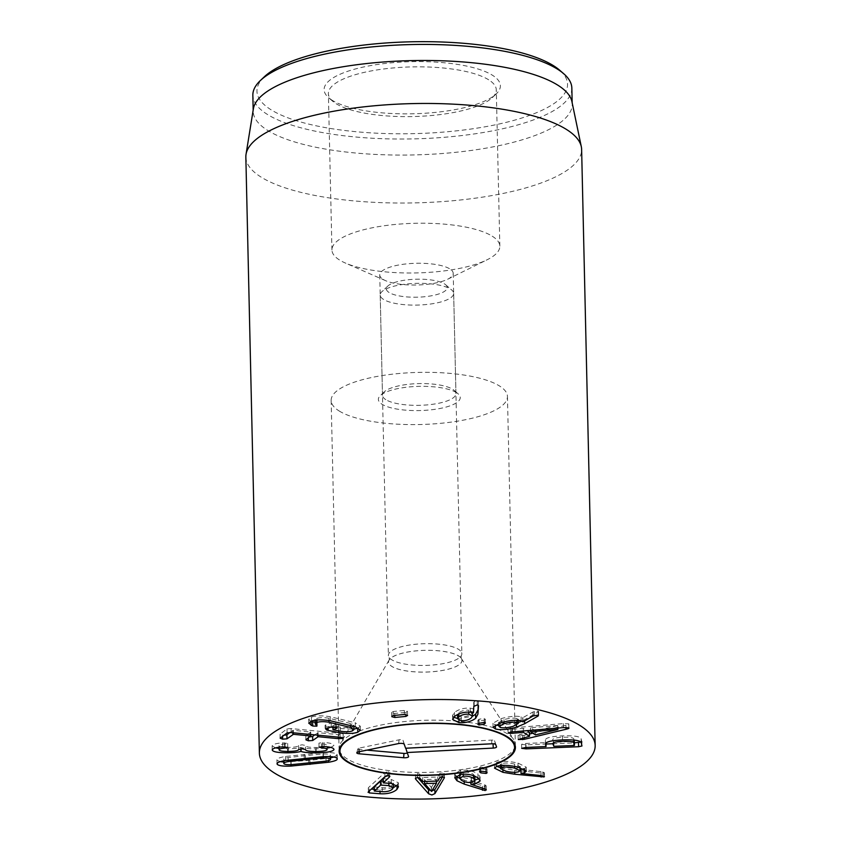 <?xml version="1.0" encoding="UTF-8"?>
<svg xmlns="http://www.w3.org/2000/svg" width="841" height="841" viewBox="0 0 841 841"><rect width="100%" height="100%" fill="white"/><g stroke="black" fill="none" stroke-linecap="round" stroke-linejoin="round"><path stroke-width="0.63" stroke-dasharray="4.21 3.15" d="M468.773 712.096L468.731 710.182C464.653 709.962 461.32 710.866 458.723 712.895L457.578 714.493M458.744 713.956L458.723 712.895M457.536 714.808L461.183 716.669C465.294 716.879 468.616 715.964 471.16 713.935L472.39 712.022L468.731 710.182M461.278 720.684L461.183 716.669M478.172 705.157L478.424 701.667L477.204 700.921L474.114 701.72L473.399 708.805L470.182 708.154C464.053 707.786 458.808 709.215 454.455 712.432L452.532 715.502L453.72 717.257M473.798 706.387L473.704 702.382M473.483 712.811L473.399 708.805M473.315 712.853L473.231 708.837M470.277 712.159L470.182 708.154M454.55 716.437L454.455 712.432M458.944 720.211L458.913 718.635L472.453 716.28M457.62 718.487L458.913 718.635M484.405 722.398L484.311 718.393L479.013 719.244L477.856 720.359L478.855 721L484.185 720.127L485.31 719.034L484.311 718.393M484.237 722.377L484.185 720.127M479.107 723.26L479.013 719.244M478.907 723.365L478.855 721M557.793 725.499L530.492 727.749L535.37 730.861L557.793 725.499L557.856 728.064M557.783 728.075L557.72 725.457M530.555 730.335L530.492 727.749M535.454 734.876L535.37 730.861M524.08 737.589L524.027 735.328L529.473 734.025M529.441 732.28L519.917 734.55L518.245 735.539L524.027 735.328M532.858 733.205L565.94 725.247C568.39 724.711 569.304 724.238 568.684 723.817L563.354 723.596L510.55 728.022L508.195 729.115L511.738 729.326L523.281 728.348L526.865 730.64M565.993 727.454L565.94 725.247M568.979 728.085L568.684 723.817M563.449 727.602L563.354 723.596M512.379 731.838L512.285 727.833M508.132 732.921L508.038 728.916L508.279 732.711M523.344 730.934L523.281 728.348M518.193 739.365L518.098 735.349L518.329 739.155M518.708 767.717L519.948 766.687L514.629 764.112C509.12 762.871 504.81 762.703 501.72 763.607L500.479 764.627L505.883 767.202C511.339 768.453 515.617 768.621 518.708 767.717L518.792 771.723M514.681 766.372L514.629 764.112M501.762 765.447L501.72 763.607M514.755 772.301L514.713 770.219L520.032 770.787M502.929 770.324L502.886 768.317L514.713 770.219M520.936 770.882L541.015 773.037L544.348 772.606L544.442 776.611M541.078 775.539L541.015 773.037M544.001 776.211L543.927 772.942L542.802 771.838L520.894 769.368M541.005 775.528L540.921 771.523M521.042 773.436L520.957 769.431M524.416 769.242L526.235 767.171L517.972 763.081C508.553 761.031 501.425 760.79 496.589 762.367L494.434 764.154L496.8 766.34M523.806 768.937L524.406 768.748M518.067 767.087L517.972 763.081M496.684 766.372L496.589 762.367M500.553 767.696L502.886 768.317M486.161 771.859L486.109 769.431L487.023 768.769L485.772 767.707L480.348 767.118L479.433 767.78L480.726 768.853L486.109 769.431M480.768 771.071L480.726 768.853M485.856 771.723L485.772 767.707M480.442 771.123L480.348 767.118M431.349 787.439L436.384 779.218L424.484 779.586L431.349 787.439L431.433 791.455M431.612 791.444L431.517 787.439M436.426 781.1L436.384 779.218M424.526 781.468L424.484 779.586M415.58 777.999L415.507 775.076L417.588 777.42M442.671 776.674L444.353 773.646L441.967 772.658L439.738 773.562L437.698 777.052L422.666 777.515L419.775 774.183L417.409 773.415L415.275 774.55L415.507 775.076M431.002 790.95L431.896 790.961M444.248 777.252L444.353 773.646L444.447 777.652M437.793 781.058L437.698 777.052M422.76 781.52L422.666 777.515M374.203 786.871L382.15 787.649C386.66 787.912 390.035 787.071 392.253 785.126L393.231 783.497L388.784 781.573L383.128 781.131M382.245 791.654L382.15 787.649M388.815 783.297L388.784 781.573M386.156 775.928L389.362 772.984L388.437 771.586L384.842 772.637L368.337 787.754L368.074 792.348M368.432 791.77L368.337 787.754L369.262 788.932L371.344 789.089M374.203 789.31L379.964 789.752L393.304 787.712M380.006 791.486L379.964 789.752M391.275 783.486L391.191 779.47L383.139 778.692M397.278 784.968L398.361 782.74L391.191 779.47M389.425 775.77L389.804 772.269L389.898 776.275M471.528 782.34L471.444 778.335L474.871 776.369M474.85 776.19L473.462 774.456C470.634 772.564 467.186 771.828 463.139 772.248L459.733 774.204L461.194 776.138C463.969 778.03 467.375 778.755 471.444 778.335M473.494 775.654L473.462 774.456M463.191 774.204L463.139 772.248M464.2 781.636L464.169 780.101L485.099 786.556L485.814 785.389L484.679 784.842L470.739 780.217L474.955 780.028M459.848 778.44L464.169 780.101M482.482 788.091L482.44 786.261M486.319 789.951L486.235 785.946L485.909 789.405M484.773 788.858L484.679 784.842M470.792 782.424L470.739 780.217M470.834 782.414L470.781 780.154M474.776 781.016L474.755 780.059M478.003 777.967L477.919 773.962C472.968 770.798 467.207 769.62 460.637 770.419L454.666 773.731L455.917 775.917M478.918 778.734L480.095 776.916L477.919 773.962M460.731 774.424L460.637 770.419M574.077 740.101L573.814 738.955C573.226 737.599 569.546 737.042 562.776 737.294C556.027 737.599 552.674 738.44 552.716 739.817L553.82 742.309L574.371 741.363M573.835 740.08L573.814 738.955M552.705 739.712L552.747 740.784L552.705 739.712M545.494 743.791L545.41 740.08L545.483 742.645L525.667 743.455L521.599 744.327L525.982 744.853L546.009 744.033M552.8 743.759L574.403 742.876M581.11 742.424L581.877 741.972L581.099 738.629C579.964 736.411 573.751 735.507 562.461 735.886C551.191 736.422 545.515 737.82 545.41 740.08L545.494 743.938M581.194 742.635L581.099 738.629M562.545 739.901L562.461 735.886M545.977 742.529L545.567 746.65M521.588 744.296L521.683 748.259L521.588 744.296M516.752 718.498C513.567 717.751 509.32 718.13 503.98 719.654L498.944 722.472L500.311 723.47C503.507 724.217 507.764 723.817 513.073 722.282L518.119 719.497L516.752 718.498L516.784 720.274M504.032 721.862L503.98 719.654M500.395 727.476L500.311 723.47M524.595 720.916L524.563 719.717L538.114 711.959L538.229 711.097L532.994 711.97L522.671 717.793L522.766 721.809M516.406 725.1L516.363 723.186L518.182 722.598M521.946 721.094L524.563 719.717M538.187 715.071L538.229 711.097L538.324 715.102M533.078 715.975L532.994 711.97M522.965 721.862L522.871 717.857M522.755 721.736L522.66 717.867L521.115 716.816C516.395 715.659 509.699 716.269 501.026 718.645L492.973 723.218L495.254 724.942M521.199 720.832L521.115 716.816M501.12 722.65L501.026 718.645M499.018 725.562L516.363 723.186M406.024 714.556L405.972 712.39L407.286 711.223L404.321 710.456L393.052 711.518L391.727 712.684L394.702 713.452L405.972 712.39M407.559 715.628L407.465 711.612L407.38 715.239M404.416 714.472L404.321 710.456M393.136 715.533L393.052 711.518M391.633 716.301L391.549 712.285L391.801 715.954M394.744 715.376L394.702 713.452M355.365 726.782L355.27 722.776L330.187 716.721C322.008 715.481 315.732 715.596 311.37 717.079L308.7 719.234L310.781 721.357M330.271 720.737L330.187 716.721M311.464 721.084L311.37 717.079M315.175 722.356L316.763 722.156L315.112 719.78L316.847 718.393C319.853 717.457 323.869 717.405 328.884 718.246L350.361 723.428L353.798 725.657L352.2 726.918C349.478 727.864 345.504 727.949 340.279 727.192L333.12 725.741L337.115 723.859L337.209 727.864M316.626 725.268L316.531 721.252L316.836 725.384M316.889 720.012L316.847 718.393M328.936 720.537L328.884 718.246M350.403 725.247L350.361 723.428M352.295 730.934L352.2 726.918M333.204 729.746L332.983 726.719M336.726 727.412L336.652 724.248L335.454 723.018L331.175 722.924L325.089 725.289L325.173 729.294M331.27 726.939L331.175 722.924M325.646 728.937L325.551 724.921L326.792 726.088L330.923 727.055M332.91 727.486L338.65 728.537L353.882 729.115M358.234 728.033L360.263 726.161L355.27 722.776M314.744 734.866L318.056 732.7L338.25 734.656L343.065 734.361C343.559 733.941 342.539 733.583 340.006 733.31L291.102 728.579L287.012 728.863L280.095 734.161L280.064 738.387M280.19 738.177L280.095 734.161L284.006 735.255M289.935 732.5L293.341 730.303L310.718 732.08L305.83 735.822L305.809 740.048M310.403 734.445L310.34 731.954L310.771 734.477M305.924 739.838L305.83 735.822L309.761 736.895M343.149 737.977L343.191 734.161L343.286 738.177M324.142 746.535L324.058 742.519L322.439 742.477L318.96 743.129L319.054 747.165M319.054 747.144L318.96 743.129L321.399 743.759C325.12 744.043 327.002 744.642 327.044 745.568C326.403 746.787 322.734 747.428 316.048 747.481C309.057 747.47 305.504 746.829 305.378 745.536L305.493 749.405L305.399 745.441L302.098 744.8L298.544 745.557C298.124 746.692 294.676 747.313 288.19 747.418C282.155 747.418 279.096 746.85 278.981 745.725C279.433 744.863 281.441 744.306 285.025 744.043L287.685 743.37L282.681 742.866C276.573 743.244 273.052 744.222 272.137 745.809L275.554 747.891M321.462 746.514L321.399 743.759M298.629 749.562L298.544 745.557M288.274 751.423L288.19 747.418M279.023 747.25L278.981 745.725L279.012 747.25M285.078 746.808L285.025 744.043M284.636 746.797L284.552 742.792M282.776 746.882L282.681 742.866M272.221 749.825L272.137 745.809M287.654 751.423L287.59 748.795C293.951 748.669 298.355 748.206 300.826 747.386L300.994 747.386C302.56 748.238 307.48 748.732 315.743 748.858L327.107 748.122M279.044 748.427L287.59 748.795M300.857 748.858L300.826 747.386M301.025 748.847L300.994 747.386M315.796 751.497L315.743 748.858M330.723 747.407L333.888 745.536C333.625 743.896 330.345 742.887 324.058 742.519M305.409 755.628L288.148 757.573C284.573 758.225 283.144 758.939 283.848 759.707C284.605 760.485 287.023 760.8 291.091 760.674L325.972 757.11C329.556 756.458 330.986 755.744 330.261 754.966C329.525 754.198 327.107 753.883 323.039 754.009L305.409 755.628L305.472 758.204M283.711 760.821L283.932 763.712M330.471 756.637L330.261 754.966L330.303 756.627M333.909 757.037L337.199 754.955L336.873 754.293C335.391 752.874 330.86 752.317 323.301 752.611L285.509 756.469C278.77 757.636 276.016 758.939 277.236 760.38L280.305 761.652M277.015 763.733L276.92 759.728L277.299 763.092M283.732 762.051L309.909 760.369L330.502 757.867M385.809 399.664A36.741 10.859 -1.3 0 1 382.487 395.291A36.741 10.859 -1.3 0 1 384.211 391.885A36.741 10.859 -1.3 0 1 416.989 383.654A36.741 10.859 -1.3 0 1 452.605 389.236A36.741 10.859 -1.3 0 1 454.056 390.298A36.741 10.859 -1.3 0 1 455.938 393.62A36.741 10.859 -1.3 0 1 427.154 404.899A36.741 10.859 -1.3 0 1 385.809 399.664M456.516 392.652A40.936 12.1 178.7 0 0 416.821 386.429A40.936 12.1 178.7 0 0 380.3 395.596A40.936 12.1 178.7 0 0 419.575 410.566A40.936 12.1 178.7 0 0 458.135 393.83A40.936 12.1 178.7 0 0 456.516 392.652M383.086 279.359A36.741 10.859 178.7 0 0 385.609 280.673A36.741 10.859 178.7 0 0 447.612 279.265A36.741 10.859 178.7 0 0 453.204 273.314A36.741 10.859 178.7 0 0 449.882 268.931A36.741 10.859 178.7 0 0 408.537 263.696A36.741 10.859 178.7 0 0 379.754 274.975A36.741 10.859 178.7 0 0 383.086 279.359M339.144 410.976A88.168 26.071 178.7 0 0 438.361 423.528A88.168 26.071 178.7 0 0 507.449 396.458A88.168 26.071 178.7 0 0 418.713 372.395A88.168 26.071 178.7 0 0 331.154 400.463A88.168 26.071 178.7 0 0 339.144 410.976M488.684 79.811A83.963 24.831 178.7 0 0 394.198 67.858A83.963 24.831 178.7 0 0 328.389 93.635A83.963 24.831 178.7 0 0 332.689 101.225A83.963 24.831 178.7 0 0 336.001 103.643A83.963 24.831 178.7 0 0 417.42 116.415A83.963 24.831 178.7 0 0 492.342 97.598A83.963 24.831 178.7 0 0 496.285 89.819A83.963 24.831 178.7 0 0 488.684 79.811M332.09 100.226A88.168 26.071 -1.3 0 1 328.621 97.693A88.168 26.071 -1.3 0 1 411.659 61.656A88.168 26.071 -1.3 0 1 496.243 93.887A88.168 26.071 -1.3 0 1 417.578 113.64A88.168 26.071 -1.3 0 1 332.09 100.226M492.227 236.184A83.963 24.831 -1.3 0 1 499.838 246.192A83.963 24.831 -1.3 0 1 487.055 259.806A83.963 24.831 -1.3 0 1 345.336 263.023A83.963 24.831 -1.3 0 1 331.943 250.008A83.963 24.831 -1.3 0 1 397.74 224.232A83.963 24.831 -1.3 0 1 492.227 236.184M264.253 76.857A155.343 45.94 178.7 0 0 413.288 133.645A155.343 45.94 178.7 0 0 559.601 70.15M571.838 88.105A159.538 47.18 -1.3 0 1 446.823 137.083A159.538 47.18 -1.3 0 1 267.301 114.365A159.538 47.18 -1.3 0 1 252.847 95.348M571.912 101.582A159.538 47.18 -1.3 0 1 572.206 104.147A159.538 47.18 -1.3 0 1 447.181 153.125A159.538 47.18 -1.3 0 1 267.659 130.397A159.538 47.18 -1.3 0 1 253.204 111.38A159.538 47.18 -1.3 0 1 253.383 108.804M245.845 157.057A167.937 49.661 178.7 0 0 261.057 177.073A167.937 49.661 178.7 0 0 450.03 200.988A167.937 49.661 178.7 0 0 581.625 149.435M339.228 749.794A88.168 26.071 -1.3 0 1 340.363 743.602A88.168 26.071 -1.3 0 1 426.608 720.232A88.168 26.071 -1.3 0 1 513.809 739.67A88.168 26.071 -1.3 0 1 514.86 741.762A88.168 26.071 -1.3 0 1 515.228 745.799M515.081 746.461A88.168 26.071 -1.3 0 1 427.785 772.364A88.168 26.071 -1.3 0 1 339.407 750.456M461.635 652.658A36.741 10.859 -1.3 0 1 461.835 653.72A36.741 10.859 -1.3 0 1 461.11 655.959A36.741 10.859 -1.3 0 1 428.942 665.273A36.741 10.859 -1.3 0 1 389.215 657.599A36.741 10.859 -1.3 0 1 388.384 655.381A36.741 10.859 -1.3 0 1 423.076 643.743A36.741 10.859 -1.3 0 1 461.635 652.658M461.793 659.312A36.741 10.859 -1.3 0 1 461.993 660.364A36.741 10.859 -1.3 0 1 429.089 671.927A36.741 10.859 -1.3 0 1 388.542 662.035A36.741 10.859 -1.3 0 1 389.267 659.786A36.741 10.859 -1.3 0 1 425.02 650.335A36.741 10.859 -1.3 0 1 461.162 658.156A36.741 10.859 -1.3 0 1 461.793 659.312M461.793 659.333A36.741 10.859 -1.3 0 1 461.993 660.385A36.741 10.859 -1.3 0 1 425.514 672.085A36.741 10.859 -1.3 0 1 388.542 662.056A36.741 10.859 -1.3 0 1 389.089 660.101A36.741 10.859 -1.3 0 1 425.02 650.356A36.741 10.859 -1.3 0 1 461.352 658.461A36.741 10.859 -1.3 0 1 461.793 659.333M407.275 752.853A2.544 0.757 178.7 0 0 407.37 752.569A2.544 0.757 178.7 0 0 407.37 752.558L405.825 748.248M492.448 743.77L493.047 743.738A2.544 0.757 178.7 0 0 495.317 742.876A2.544 0.757 178.7 0 0 495.317 742.866L494.55 740.721A2.544 0.757 178.7 0 0 491.754 740.101L404.532 744.611L402.997 740.301A2.544 0.757 178.7 0 0 399.097 739.817L359.023 748.133A2.544 0.757 178.7 0 0 357.835 748.742A2.544 0.757 178.7 0 0 359.496 749.468L366.928 750.13M405.625 748.238L404.532 744.611M447.065 286.634A30.434 8.999 178.7 0 0 445.667 284.752A30.434 8.999 178.7 0 0 416.6 279.201A30.434 8.999 178.7 0 0 387.796 286.066A30.434 8.999 178.7 0 0 413.709 297.22A30.434 8.999 178.7 0 0 447.065 286.634M453.467 292.321A36.741 10.859 178.7 0 0 451.785 290.061A36.741 10.859 178.7 0 0 416.694 283.354A36.741 10.859 178.7 0 0 381.94 291.638A36.741 10.859 178.7 0 0 380.206 295.044A36.741 10.859 178.7 0 0 417.178 305.073A36.741 10.859 178.7 0 0 453.667 293.383A36.741 10.859 178.7 0 0 453.467 292.321M477.299 704.926L477.204 700.921M474.208 705.725L474.114 701.72M522.513 737.967L522.461 735.633M510.645 732.027L510.55 728.022M511.801 731.891L511.738 729.326M520.001 738.566L519.917 734.55M542.887 775.844L542.802 771.838M442.051 776.663L441.967 772.658M439.832 777.578L439.738 773.562M419.869 778.198L419.775 774.183M417.504 777.42L417.409 773.415M374.466 791.055L374.371 787.05M384.936 776.642L384.842 772.637M369.315 790.961L369.262 788.932M383.391 782.876L383.296 778.871M388.521 775.602L388.437 771.586M485.152 789.005L485.099 786.556M553.914 746.314L553.82 742.309M553.367 746.23L553.273 742.225M573.961 745.494L573.867 741.489M526.045 747.449L525.982 744.853M581.877 741.972L581.961 745.988L581.867 741.93M525.751 747.47L525.667 743.455M534.434 715.428L534.35 711.412M340.363 731.197L340.279 727.192M335.538 727.023L335.454 723.018M326.844 728.506L326.792 726.088M328.085 728.064L328.053 726.393M338.713 730.924L338.65 728.537M340.1 737.315L340.006 733.31M291.196 732.585L291.102 728.579M287.107 732.879L287.012 728.863M282.587 736.338L282.565 735.16M292.805 732.742L292.742 730.345M293.393 732.795L293.341 730.303M308.353 737.977L308.321 736.8M317.572 735.139L317.52 732.742M318.119 735.192L318.056 732.7M338.303 737.147L338.25 734.656M322.534 746.482L322.439 742.477M316.132 751.497L316.048 747.481M298.65 749.478L298.555 745.473M287.769 747.344L287.685 743.412L287.78 747.386M288.211 760.096L288.148 757.573M291.186 764.679L291.091 760.674M308.752 763.071L308.658 759.055M326.066 761.126L325.972 757.11M323.091 756.627L323.039 754.009M304.253 758.319L304.158 754.314M323.396 756.616L323.301 752.611M285.593 760.474L285.509 756.469M290.881 764.69L290.818 762.072M309.961 762.945L309.909 760.369M328.673 760.537L328.621 758.214M336.968 758.298L336.873 754.293M407.37 752.569L408.579 756.532L407.37 752.558M496.526 746.819L495.317 742.866L496.526 746.829M495.759 744.663L494.55 740.721M491.722 743.78L491.754 740.101M404.206 744.253L402.997 740.301M398.592 743.56L399.097 739.817M358.508 751.875L359.023 748.133M359.338 751.707L359.496 749.468M452.626 719.507L452.532 715.502M485.404 723.05L485.31 719.034M477.94 724.364L477.856 720.359M519.948 766.687L519.969 767.591M500.479 764.627L500.5 765.562M526.329 771.176L526.235 767.171M494.519 768.169L494.434 764.154M487.118 772.774L487.023 768.769M479.517 771.786L479.433 767.78M444.447 777.715L444.353 773.709M398.455 786.755L398.361 782.74M480.179 780.921L480.095 776.916M454.76 777.736L454.666 773.731M498.944 722.472L498.965 723.365M518.119 719.497L518.13 720.338M538.724 715.418L538.629 711.402M493.057 727.234L492.973 723.218M308.784 723.239L308.7 719.234M317.257 725.815L317.162 721.809M353.809 726.235L353.798 725.657M332.899 726.719L332.868 725.625M360.358 730.177L360.263 726.161M310.792 734.487L310.739 732.059M272.221 749.93L272.127 745.925M337.294 758.96L337.199 754.955M384.211 391.885L380.3 395.596M454.056 390.298L458.135 393.83M379.754 274.975L382.487 395.291M453.204 273.314L455.938 393.62M492.342 97.598L496.243 93.887M332.689 101.225L328.621 97.693M499.838 246.192L496.285 89.819M331.943 250.008L328.389 93.635M447.612 279.265L487.055 259.806M385.609 280.673L345.336 263.023M331.154 400.463L339.123 751.307M507.449 396.458L515.407 747.302M572.206 104.147L572.174 102.854M253.204 111.38L253.173 110.097M461.11 655.959L461.162 658.156M389.267 659.786L389.215 657.599M389.089 660.101L340.363 743.602M461.352 658.461L513.809 739.67M357.835 748.742L356.805 752.748M387.796 286.066L381.94 291.638M445.667 284.752L451.785 290.061M380.206 295.044L388.384 655.381M453.667 293.383L461.835 653.72"/><path stroke-width="1.26" d="M458.818 716.9L457.63 718.813L461.278 720.684C465.378 720.884 468.7 719.98 471.244 717.941L472.474 716.038L468.826 714.188C464.747 713.977 461.404 714.882 458.818 716.9L458.744 713.956M468.826 714.188L468.773 712.096M457.578 714.493L457.63 718.813M477.898 714.177L475.67 718.277C471.191 721.631 465.63 723.081 458.997 722.64L452.626 719.507L454.55 716.437C458.902 713.221 464.148 711.801 470.277 712.159L473.483 712.811L473.798 706.387L477.299 704.926L478.518 705.694L477.898 714.177L478.172 705.157M475.67 718.277L475.575 714.261L477.814 710.172M458.997 722.64L458.944 720.211M453.72 717.257L457.62 718.487M472.453 716.28L475.575 714.261M484.269 724.143L478.939 725.005L477.94 724.364L479.107 723.26L484.405 722.398L485.404 723.05L484.269 724.143L484.237 722.377M478.939 725.005L478.907 723.365M557.814 729.462L530.587 731.765L535.454 734.876L557.888 729.515L557.783 728.075M557.888 729.515L557.856 728.064M530.587 731.765L530.555 730.335M524.122 739.344L518.34 739.554L529.525 736.295L523.375 732.353L511.833 733.341L508.279 733.131L510.645 732.027L563.449 727.602L568.779 727.822C569.389 728.243 568.474 728.727 566.035 729.263L524.122 739.344L524.08 737.589M529.473 734.025L532.858 733.205M566.035 729.263L565.993 727.454M523.375 732.353L523.344 730.934M526.865 730.64L529.441 732.28L529.525 736.295M514.724 768.117C509.204 766.876 504.905 766.708 501.814 767.612L500.574 768.642L505.967 771.218C511.433 772.469 515.701 772.637 518.792 771.723L520.043 770.692L514.724 768.117L514.681 766.372M501.814 767.612L501.762 765.447M514.797 774.225L502.971 772.332L494.519 768.169L496.684 766.372C501.52 764.805 508.647 765.037 518.067 767.087L526.329 771.176L524.5 772.753L521.042 773.436L541.005 775.528L544.022 776.947L514.797 774.225L514.755 772.301M502.971 772.332L502.929 770.324M520.032 770.787L520.936 770.882M541.11 777.052L541.078 775.539M544.442 776.611L544.022 776.947L544.001 776.211M520.989 773.384L520.894 769.368L524.406 768.748M524.5 772.753L524.416 769.242M496.8 766.34L500.553 767.696M486.193 773.447L480.81 772.868L479.517 771.786L480.442 771.123L485.856 771.723L487.118 772.774L486.193 773.447L486.161 771.859M480.81 772.868L480.768 771.071M436.479 783.234L424.579 783.602L431.612 791.444L436.479 783.234L436.426 781.1M424.579 783.602L424.526 781.468M415.601 779.081L415.37 778.556L417.504 777.42L419.869 778.198L422.76 781.52L437.793 781.058L439.832 777.578L442.051 776.663L444.447 777.652L434.944 793.578L431.906 794.976L428.616 793.778L415.601 779.081L415.58 777.999M417.588 777.42L428.532 789.762L431.811 790.971L434.86 789.573L442.671 776.674M428.616 793.778L428.532 789.762M434.944 793.578L434.86 789.573M383.128 781.131L380.51 781.1L374.203 786.871L374.466 791.055L382.245 791.654C386.755 791.917 390.119 791.076 392.337 789.142L393.325 787.512L388.868 785.578L388.815 783.297M388.868 785.578L380.605 785.105L374.466 791.055M396.857 789.489C393.073 792.716 387.47 794.146 380.058 793.767L369.357 792.937L368.432 791.77L384.936 776.642L388.521 775.602L389.457 776.989L383.391 782.876L391.275 783.486L398.455 786.755L396.857 789.489L397.278 784.968M368.074 792.348L368.432 791.77M371.344 789.089L374.203 789.31M380.058 793.767L380.006 791.486M393.304 787.712L396.773 785.473M386.156 775.928L383.139 778.692L383.391 782.876M389.898 776.275L389.457 776.989L389.425 775.77M474.965 780.385L473.557 778.461C470.718 776.579 467.281 775.844 463.233 776.264L459.817 778.209L461.288 780.143C464.053 782.035 467.47 782.771 471.528 782.34L474.965 780.385L474.85 776.19M473.557 778.461L473.494 775.654M463.233 776.264L463.191 774.204M464.253 784.117L456.999 780.763L454.76 777.736L460.731 774.424C467.291 773.625 473.052 774.803 478.003 777.967L480.179 780.921L474.839 784.064L470.834 784.232L484.773 788.858L485.909 789.405L485.194 790.572L464.253 784.117L464.2 781.636M456.999 780.763L456.915 776.758L459.848 778.44M482.534 790.267L482.482 788.091M485.909 789.405L486.319 789.951M470.834 784.232L470.792 782.424M470.876 784.169L470.834 782.414M474.839 784.064L474.776 781.016M474.955 780.028L478.918 778.734M455.917 775.917L456.915 776.758M573.898 742.971C573.31 741.604 569.641 741.047 562.871 741.299C556.122 741.604 552.768 742.445 552.81 743.833L553.914 746.314L573.961 745.494L573.835 740.08M573.961 745.494L574.077 740.101M546.009 744.033L552.8 743.759M574.403 742.876L581.867 741.93M545.494 743.938L545.504 744.096C545.609 741.836 551.286 740.437 562.545 739.901C573.846 739.512 580.059 740.427 581.194 742.635L581.961 745.988L578.576 746.724L526.077 748.868L521.683 748.332L525.751 747.47L546.072 746.535L545.494 743.791M545.567 746.65L545.988 742.939M504.074 723.659L499.039 726.487L500.395 727.476C503.601 728.222 507.859 727.833 513.168 726.298L518.203 723.502L516.837 722.503C513.662 721.757 509.404 722.146 504.074 723.659L504.032 721.862M516.837 722.503L516.784 720.274M524.658 723.723L516.458 727.202C507.459 729.694 500.458 730.282 495.433 728.979L493.057 727.234L501.12 722.65C509.793 720.274 516.49 719.665 521.199 720.832L522.965 721.862L533.078 715.975L538.324 715.102L538.208 715.964L524.658 723.723L524.595 720.916M516.458 727.202L516.406 725.1M518.182 722.598L521.946 721.094M538.324 715.102L538.208 715.964L538.187 715.071M495.433 728.979L495.349 724.974L499.018 725.562M407.38 715.239L406.066 716.406L394.786 717.468L391.822 716.7L393.136 715.533L404.416 714.472L407.559 715.628M406.066 716.406L406.024 714.556M394.786 717.468L394.744 715.376M357.772 732.259C353.451 733.709 347.102 733.815 338.744 732.553L326.876 730.104L325.646 728.937L331.27 726.939L335.538 727.023L336.747 728.264L333.204 729.746L340.363 731.197C345.588 731.964 349.572 731.87 352.295 730.934L353.893 729.662L350.455 727.433L328.978 722.251C323.953 721.42 319.948 721.473 316.941 722.408L315.207 723.796L316.857 726.172L312.736 726.025L308.784 723.239L311.464 721.084C315.827 719.602 322.092 719.486 330.271 720.737L355.365 726.782L360.358 730.177L357.772 732.259L357.677 728.243L358.234 728.033M311.181 725.51L311.086 721.504L315.175 722.356M316.626 725.268L316.857 726.172L316.836 725.384M316.941 722.408L316.889 720.012M328.978 722.251L328.936 720.537M350.455 727.433L350.403 725.247M332.983 726.719L333.204 729.746M337.209 727.864L336.747 728.264L336.726 727.412M330.923 727.055L332.91 727.486M353.882 729.115L357.677 728.243M312.726 740.49L308.416 740.816L305.924 739.838L310.434 735.959L293.435 734.319L286.991 738.829L282.65 739.176L280.19 738.177L287.107 732.879L291.196 732.585L340.1 737.315C342.634 737.599 343.654 737.946 343.16 738.377L338.334 738.661L318.15 736.705L312.726 740.49L312.631 736.485L314.744 734.866M286.991 738.829L286.897 734.824L289.935 732.5M284.006 735.255L286.897 734.824M310.813 736.096L310.403 734.445M309.761 736.895L312.631 736.485M333.982 749.426L333.982 749.541C332.941 751.57 326.897 752.674 315.827 752.874C307.564 752.737 302.655 752.243 301.089 751.391L300.91 751.391C298.45 752.211 294.045 752.684 287.685 752.8C277.688 752.779 272.526 751.78 272.221 749.825C273.146 748.238 276.657 747.25 282.776 746.882L287.769 747.418L285.11 748.048C281.535 748.311 279.517 748.868 279.075 749.73C279.18 750.866 282.25 751.423 288.274 751.423C294.77 751.318 298.219 750.698 298.629 749.562L302.182 748.805L305.472 749.552C305.588 750.834 309.141 751.486 316.132 751.497C322.828 751.433 326.497 750.792 327.138 749.573C327.086 748.658 325.204 748.048 321.493 747.765L319.054 747.144L324.142 746.535C330.429 746.903 333.709 747.901 333.982 749.541L333.972 749.32M321.493 747.765L321.462 746.514M279.075 749.73L279.023 747.25L279.075 749.73M285.11 748.048L285.078 746.808M287.685 752.8L287.654 751.423M275.554 747.891L279.044 748.427M300.91 751.391L300.857 748.858M301.089 751.391L301.025 748.847M315.827 752.874L315.796 751.497M327.107 748.122L330.723 747.407M305.504 759.644L288.242 761.578C284.668 762.24 283.228 762.945 283.932 763.712C284.689 764.49 287.107 764.816 291.186 764.679L326.066 761.126C329.651 760.474 331.081 759.759 330.355 758.971C329.609 758.214 327.202 757.888 323.123 758.014L305.504 759.644L305.472 758.204M283.711 760.821L283.932 763.712M330.471 756.637L330.534 759.339L330.303 756.627M336.968 758.298C338.208 759.759 335.454 761.063 328.705 762.219L290.912 766.088C283.354 766.382 278.834 765.815 277.33 764.385C276.1 762.945 278.865 761.641 285.593 760.474L323.396 756.616C330.955 756.322 335.475 756.879 336.968 758.298L337.294 758.96M277.299 763.092L277.33 764.385L277.015 763.733M280.305 761.652L283.732 762.051M330.502 757.867L333.909 757.037M579.943 725.478A167.937 49.661 -1.3 0 1 595.155 745.494A167.937 49.661 -1.3 0 1 428.395 798.95A167.937 49.661 -1.3 0 1 259.375 753.115A167.937 49.661 -1.3 0 1 390.97 701.562A167.937 49.661 -1.3 0 1 579.943 725.478M347.112 761.809A88.168 26.071 -1.3 0 1 339.123 751.307A88.168 26.071 -1.3 0 1 426.671 723.239A88.168 26.071 -1.3 0 1 515.407 747.302A88.168 26.071 -1.3 0 1 446.319 774.372A88.168 26.071 -1.3 0 1 347.112 761.809M563.67 73.682L559.601 70.15A155.343 45.94 178.7 0 0 553.473 65.682A155.343 45.94 178.7 0 0 402.85 42.05A155.343 45.94 178.7 0 0 264.253 76.857L260.342 80.568A159.538 47.18 -1.3 0 1 402.692 44.825A159.538 47.18 -1.3 0 1 557.383 69.088A159.538 47.18 -1.3 0 1 563.67 73.682A159.538 47.18 -1.3 0 1 571.838 88.105L572.174 102.854M253.173 110.097L252.847 95.348A159.538 47.18 -1.3 0 1 260.342 80.568M246.035 154.345L253.383 108.804A159.538 47.18 -1.3 0 1 411.638 60.605A159.538 47.18 -1.3 0 1 571.912 101.582L581.32 146.733A167.937 49.661 178.7 0 0 566.413 129.419A167.937 49.661 178.7 0 0 381.93 105.136A167.937 49.661 178.7 0 0 246.035 154.345A167.937 49.661 178.7 0 0 245.845 157.057L259.375 753.115M595.155 745.494L581.625 149.435A167.937 49.661 178.7 0 0 581.32 146.733M514.093 744.811A87.327 25.819 178.7 0 0 418.797 723.775A87.327 25.819 178.7 0 0 340.311 753.42A87.327 25.819 178.7 0 0 427.848 775.118A87.327 25.819 178.7 0 0 514.314 749.468A87.327 25.819 178.7 0 0 514.093 744.811M515.228 745.799A88.168 26.071 -1.3 0 1 515.081 746.461L514.314 749.468M340.311 753.42L339.407 750.456A88.168 26.071 -1.3 0 1 339.228 749.794M407.16 752.527L408.579 756.511A3.669 1.083 -1.3 0 1 408.579 756.532A3.669 1.083 -1.3 0 1 403.648 757.741L359.191 753.799A3.669 1.083 -1.3 0 1 356.805 752.748A3.669 1.083 -1.3 0 1 358.508 751.875L398.592 743.56A3.669 1.083 -1.3 0 1 404.206 744.253L405.625 748.238L491.722 743.78A3.669 1.083 -1.3 0 1 495.759 744.663L496.526 746.819A3.669 1.083 -1.3 0 1 496.526 746.829A3.669 1.083 -1.3 0 1 493.257 748.08L407.16 752.527L405.825 748.248L492.448 743.77M366.928 750.13L403.953 753.42A2.544 0.757 178.7 0 0 407.275 752.853M522.545 739.638L522.513 737.967M511.833 733.341L511.801 731.891M380.605 785.105L380.51 781.1M381.099 784.979L381.005 780.974M369.357 792.937L369.315 790.961M485.194 790.572L485.152 789.005M526.077 748.868L526.045 747.449M578.576 746.724L578.482 742.708M312.736 726.025L312.642 722.02M326.876 730.104L326.844 728.506M328.137 730.409L328.085 728.064M338.744 732.553L338.713 730.924M282.65 739.176L282.587 736.338M292.836 734.351L292.805 732.742M293.435 734.319L293.393 732.795M310.813 736.033L310.771 734.477M308.416 740.816L308.353 737.977M317.614 736.748L317.572 735.139M318.15 736.705L318.119 735.192M338.334 738.661L338.303 737.147M288.242 761.578L288.211 760.096M323.123 758.014L323.091 756.627M290.912 766.088L290.881 764.69M310.003 764.385L309.961 762.945M328.705 762.219L328.673 760.537M493.257 748.08L493.047 743.791M359.191 753.799L359.338 751.707M403.648 757.741L403.953 753.42M472.39 712.022L472.474 716.038M519.948 766.687L520.043 770.692M500.479 764.627L500.574 768.642M374.15 786.955L374.245 790.971M393.231 783.497L393.325 787.512M383.17 782.792L383.075 778.777M459.733 774.204L459.817 778.209M574.371 741.373L574.456 745.378M546.072 746.535L545.977 742.529M498.944 722.472L499.039 726.487M518.119 719.497L518.203 723.502M315.207 723.796L315.112 719.78M353.893 729.662L353.798 725.657M332.962 729.631L332.899 726.719M310.834 736.064L310.792 734.487"/></g></svg>
